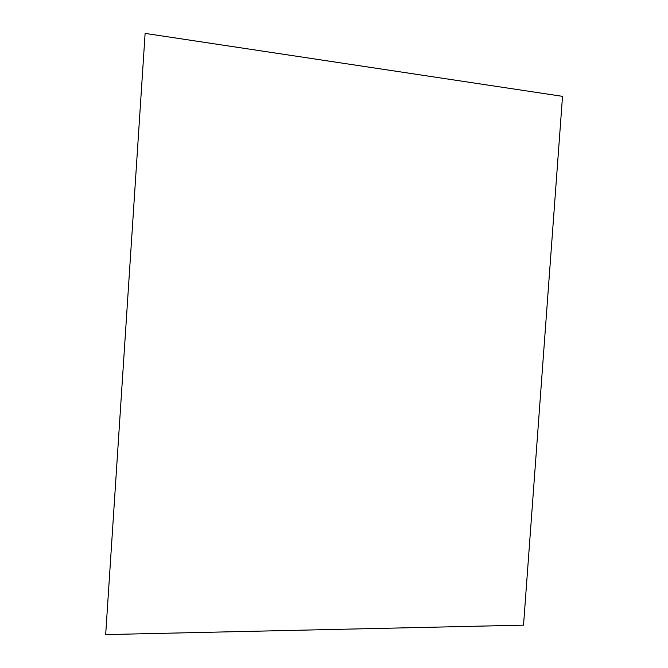 <?xml version="1.0" encoding="UTF-8"?>
<svg xmlns="http://www.w3.org/2000/svg" width="668" height="668" viewBox="0 0 668 668"><rect width="100%" height="100%" fill="white"/><g stroke="black" fill="none" stroke-linecap="round" stroke-linejoin="round"><path stroke-width="1" d="M145.115 33.4L562.523 96.351L523.528 625.148L105.669 634.6L145.115 33.4L105.669 634.6"/></g></svg>
